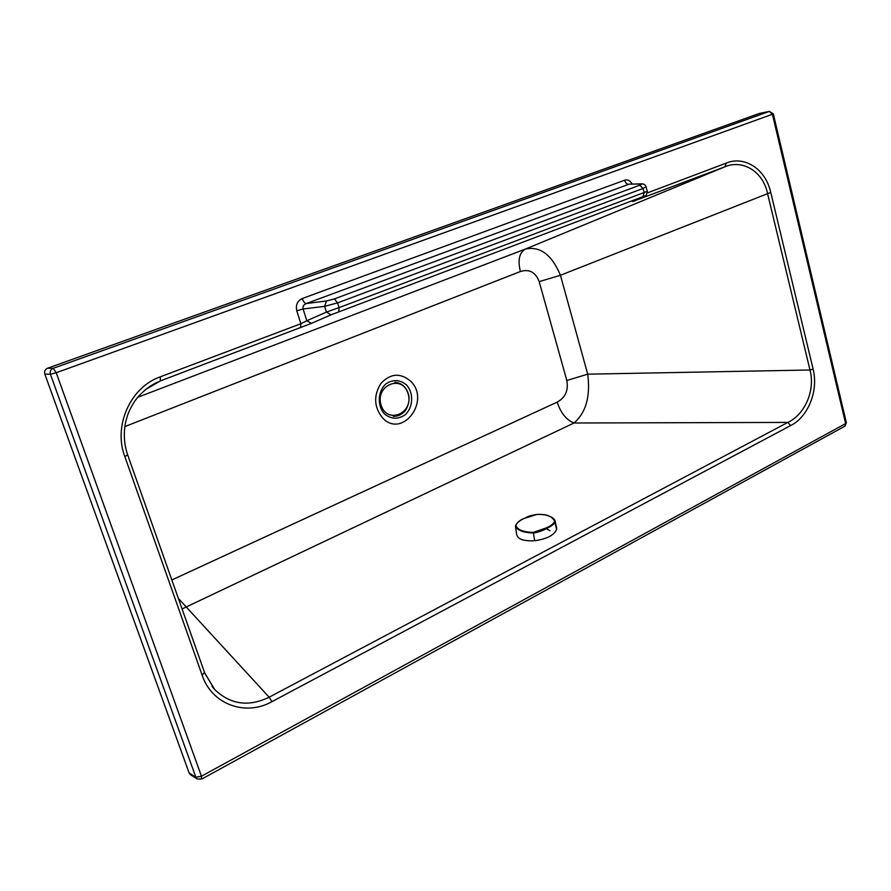 <?xml version="1.0" encoding="UTF-8"?>
<svg xmlns="http://www.w3.org/2000/svg" width="891" height="891" viewBox="0 0 891 891"><rect width="100%" height="100%" fill="white"/><g stroke="black" fill="none" stroke-linecap="round" stroke-linejoin="round"><path stroke-width="1.34" d="M550.025 530.735L545.671 528.274M557.187 402.119C565.384 397.575 568.592 390.369 566.821 380.49L587.704 374.175C590.588 396.339 586.011 412.611 574.004 423.002C566.331 419.906 560.717 412.945 557.187 402.119L171.84 579.963M204.44 672.471L202.123 675.133C211.69 704.38 245.471 716.665 271.944 701.651L790.629 425.564L787.844 422.412C803.637 415.351 815.755 391.739 809.986 369.999L767.53 193.38C762.54 170.047 741.501 159.578 724.984 166.773L633.089 201.377M204.618 672.972L214.72 689.589C230.513 704.581 248.656 707.12 269.138 697.207L178.356 598.384M271.944 701.651L269.138 697.207L787.844 422.412L574.004 423.002L182.076 608.943M790.629 425.564C806.723 417.924 819.007 392.486 813.104 369.052L809.986 369.999L587.704 374.175L560.439 275.263L539.2 281.634L566.821 380.49M647.345 192.913L726.187 163.131C743.15 155.758 765.079 167.397 770.748 192.423L560.439 275.263C551.741 254.592 540.024 245.871 525.289 249.101C519.308 252.699 517.671 260.172 520.377 271.51C529.299 268.815 535.569 272.189 539.2 281.634M202.123 675.133L124.851 456.671L127.558 454.789M189.126 772.965L195.864 777.253L197.245 779.012L190.496 774.702L189.126 772.965L44.828 374.109L50.419 374.265L56.222 372.728L772.408 114.282L845.626 423.57L201.444 776.228L56.222 372.728L53.215 368.295C50.653 369.52 49.729 371.502 50.419 374.265L195.864 777.253L201.444 776.228L201.622 779.124M844.679 426.299L201.734 779.068L197.245 779.012L201.11 778.99M846.35 422.69L844.891 426.188L846.383 422.813L773.299 113.87L772.408 114.282L769.39 111.408L759.366 113.447L769.156 111.475L53.215 368.295L47.591 368.206C45.062 369.409 44.138 371.38 44.828 374.109M124.851 456.671C113.046 425.954 130.398 387.128 160.324 376.815L300.88 323.734L306.827 320.738L311.405 323.377L160.391 380.914L145.322 389.645M641.865 183.858L640.93 184.003C642.121 184.025 641.72 184.426 639.749 185.194L334.359 298.908L326.418 300.991L324.636 306.359L326.44 312.095L339.092 307.607L337.611 302.862L324.636 306.359L303.096 308.999L306.827 320.738L326.44 312.095L331.051 314.813L644.761 195.987M338.669 311.739L339.092 307.607L647.278 191.331C646.521 195.162 645.596 196.744 644.505 196.109L632.721 201.555M646.075 186.687L643.068 188.446L337.611 302.862L334.359 298.908M640.93 184.003L629.458 184.136M300.557 327.754L300.88 323.734L296.759 310.792L303.096 308.999C302.584 306.437 303.642 304.611 306.281 303.541C304.7 303.263 303.352 301.603 302.238 298.541L624.591 180.216C627.676 179.303 630.215 180.583 632.198 184.081M47.591 368.206L759.366 113.447M773.288 113.836L769.39 111.408M326.418 300.991L306.281 303.541L628.734 184.281C626.852 184.237 625.471 182.878 624.591 180.216M726.187 163.131L724.984 166.773L525.289 249.101L137.615 397.341M556.43 527.071L556.63 529.276C554.402 535.135 547.085 538.944 534.689 540.726C523.552 541.327 517.526 539.133 516.613 534.154L515.577 527.049M515.911 525.167C517.092 529.655 522.894 532.072 533.297 532.395L546.629 527.784C550.939 525.824 553.589 523.696 554.57 521.391C552.988 516.591 547.141 514.263 537.028 514.408L523.919 518.54C519.665 520.544 516.992 522.75 515.911 525.167L515.466 526.314C517.326 530.323 523.273 532.573 533.33 533.063C538.554 532.217 543.098 530.602 546.963 528.218C551.496 526.236 554.202 524.097 555.093 521.792L555.138 521.135C554.681 519.085 552.598 517.404 548.901 516.101M554.57 521.391L556.63 529.276M520.377 271.51L124.851 426.577M410.64 381.192C400.427 372.616 390.525 373.34 380.947 383.353C373.385 395.548 373.942 407.087 382.618 417.957C402.342 439.074 431.066 400.672 410.64 381.192M770.748 192.423L813.104 369.052M296.759 310.792C295.556 304.911 297.382 300.835 302.238 298.541M384.5 413.959C391.182 419.282 398.054 419.572 405.115 414.838C413.19 407.465 413.892 393.143 406.574 385.001C400.014 379.588 393.154 379.198 385.981 383.832C377.728 391.182 377.004 405.828 384.5 413.959M311.405 323.377L331.051 314.813M639.749 185.194L643.068 188.446L644.16 192.634L643.057 196.499M632.755 201.533L644.438 196.131M635.606 200.219L634.793 200.987M160.324 376.815L160.391 380.914L147.026 388.309M408.067 393.61C414.237 413.101 387.173 424.974 381.07 405.115C374.844 385.224 402.309 373.852 408.067 393.61M534.689 540.726L533.297 532.395M523.919 518.54L523.797 518.562C520.088 520.032 517.348 522.315 515.577 525.434M515.555 525.556L515.466 526.314M556.697 528.341L555.138 521.135L550.994 516.947C547.286 515.766 547.82 514.274 537.05 514.374L537.084 514.397M149.131 386.805L157.952 381.916C148.797 386.215 141.068 392.608 134.775 401.084C128.07 411.898 127.691 414.772 125.709 421.866C123.337 433.182 123.994 444.208 127.691 454.933L204.618 672.761L214.72 689.589L211.969 686.371M647.278 191.365L646.109 186.843C645.496 184.849 644.026 183.858 641.709 183.869L629.28 184.147M393.31 416.297C397.174 416.453 400.616 415.139 403.623 412.355C405.85 411.286 411.074 401.306 408.234 393.488C405.806 386.583 401.329 382.863 394.802 382.317M537.05 514.374C525.311 516.557 528.118 517.047 523.808 518.551"/></g></svg>
